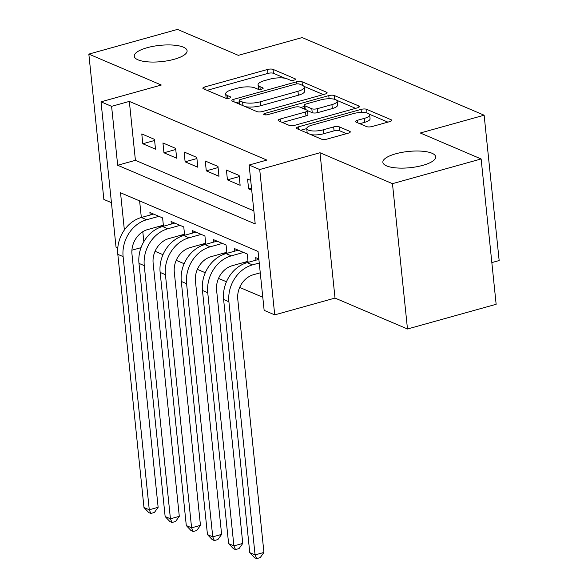 <?xml version="1.0" encoding="UTF-8"?>
<svg xmlns="http://www.w3.org/2000/svg" width="588" height="588" viewBox="0 0 588 588"><rect width="100%" height="100%" fill="white"/><g stroke="black" fill="none" stroke-linecap="round" stroke-linejoin="round"><path stroke-width="0.88" d="M294.147 80.1A2.852 0.875 -5.9 0 0 295.529 79.189A2.852 0.875 -5.9 0 0 295.132 78.799L273.067 69.384A4.072 1.25 -5.9 0 0 267.511 69.472L204.844 86.928A4.072 1.25 -5.9 0 0 202.867 88.229A4.072 1.25 -5.9 0 0 203.441 88.781L225.505 98.196A2.852 0.875 -5.9 0 0 229.401 98.137A2.852 0.875 -5.9 0 0 230.783 97.226A2.852 0.875 -5.9 0 0 230.378 96.844L227.527 95.623A13.032 4.006 -5.9 0 1 225.696 93.859A13.032 4.006 -5.9 0 1 232.017 89.685L237.243 88.229A13.032 4.006 -5.9 0 1 255.03 87.957L257.882 89.178A2.852 0.875 -5.9 0 0 261.77 89.119A2.852 0.875 -5.9 0 0 263.152 88.207A2.852 0.875 -5.9 0 0 262.755 87.818L259.903 86.605A13.032 4.006 -5.9 0 1 258.073 84.841A13.032 4.006 -5.9 0 1 264.394 80.666L269.62 79.211A13.032 4.006 -5.9 0 1 287.4 78.939L290.259 80.159A2.852 0.875 -5.9 0 0 294.147 80.1M395.753 153.791A26.556 8.166 -5.9 0 0 382.876 162.303A26.556 8.166 -5.9 0 0 422.831 165.346A26.556 8.166 -5.9 0 0 435.708 156.842A26.556 8.166 -5.9 0 0 395.753 153.791M147.14 47.709A26.556 8.166 -5.9 0 0 134.262 56.22A26.556 8.166 -5.9 0 0 174.224 59.27A26.556 8.166 -5.9 0 0 187.094 50.759A26.556 8.166 -5.9 0 0 147.14 47.709M359.753 123.686L364.788 122.282L364.384 118.357L357.511 120.268A4.072 1.25 -5.9 0 0 355.534 121.576A4.072 1.25 -5.9 0 0 356.1 122.128L366.589 126.604A4.072 1.25 -5.9 0 0 372.153 126.516L389.734 121.62A4.072 1.25 -5.9 0 0 391.704 120.312A4.072 1.25 -5.9 0 0 391.138 119.761L366.625 109.309A4.072 1.25 -5.9 0 0 361.069 109.39L298.41 126.854A4.072 1.25 -5.9 0 0 296.433 128.155A4.072 1.25 -5.9 0 0 296.999 128.706L321.511 139.165A4.072 1.25 -5.9 0 0 327.068 139.077L348.302 133.16A4.072 1.25 -5.9 0 0 350.279 131.859A4.072 1.25 -5.9 0 0 349.706 131.308L339.217 126.832A4.072 1.25 -5.9 0 0 333.661 126.912L323.128 129.852A10.893 3.352 -5.9 0 1 306.738 128.596L300.652 130.264M364.384 118.357A10.893 3.352 -5.9 0 0 369.668 114.866A10.893 3.352 -5.9 0 0 353.27 113.616L312.022 125.112A10.893 3.352 -5.9 0 0 306.738 128.596L307.142 132.528A10.893 3.352 -5.9 0 0 307.414 133.145M481.131 158.958L496.147 304.29L407.484 328.993L392.468 183.662L481.131 158.958L420.302 132.998L484.137 115.211L302.181 37.566L238.338 55.353L177.51 29.4L88.839 54.103L161.31 85.025L101.018 101.827L111.595 106.34L129.331 101.401L266.856 160.083L249.121 165.022L259.705 169.535L274.721 314.874L264.144 310.354L258.051 251.436L120.525 192.754L124.369 229.996M392.468 183.662L319.997 152.74L259.705 169.535M325.142 94.058A4.072 1.25 -5.9 0 0 327.112 92.757A4.072 1.25 -5.9 0 0 326.546 92.206L302.041 81.747A4.072 1.25 -5.9 0 0 296.477 81.828L233.818 99.291A4.072 1.25 -5.9 0 0 231.841 100.592A4.072 1.25 -5.9 0 0 232.414 101.143L256.919 111.602A4.072 1.25 -5.9 0 0 262.476 111.522L325.142 94.058M334.329 95.528L358.842 105.987A4.072 1.25 -5.9 0 1 359.408 106.538A4.072 1.25 -5.9 0 1 357.438 107.839L294.772 125.303A4.072 1.25 -5.9 0 1 289.215 125.384L278.727 120.907A4.072 1.25 -5.9 0 1 278.153 120.356A4.072 1.25 -5.9 0 1 280.131 119.055L305.547 111.97A4.072 1.25 -5.9 0 0 307.517 110.669A4.072 1.25 -5.9 0 0 306.951 110.118L299.99 107.148A4.072 1.25 -5.9 0 0 294.434 107.229L267.974 114.601A2.852 0.875 -5.9 0 1 263.681 114.278A2.852 0.875 -5.9 0 1 265.07 113.359L328.773 95.609A4.072 1.25 -5.9 0 1 334.329 95.528L334.726 99.328M88.839 54.103L103.863 199.435L111.433 202.669M244.549 262.27L246.129 262.939M223.396 253.237L224.969 253.913M202.235 244.211L203.816 244.887M181.075 235.185L182.655 235.854M154.49 139.356L141.789 133.939L142.803 143.759L155.504 149.176L154.49 139.356M175.643 148.382L162.95 142.965L163.964 152.784L176.657 158.201L175.643 148.382M196.804 157.415L184.11 151.998L185.124 161.818L197.818 167.235L196.804 157.415M217.964 166.441L205.271 161.024L206.285 170.843L218.979 176.26L217.964 166.441M239.118 175.467L226.424 170.05L227.438 179.869L240.139 185.286L239.118 175.467M129.331 101.401L135.416 160.318L253.862 210.857M250.716 180.413L247.585 179.083L248.599 188.902L251.73 190.233M155.056 251.296L162.979 254.685M176.209 260.33L184.14 263.711M197.37 269.355L205.293 272.736M218.53 278.381L226.454 281.77M239.684 287.414L262.792 297.271M139.613 200.898L141.326 217.501M142.796 231.731L143.825 241.683M159.914 226.152L161.494 226.828M150.175 215.039L149.911 212.496L162.604 217.913L163.464 226.255M171.328 224.065L171.071 221.522L183.765 226.939L184.625 235.281M192.489 233.091L192.225 230.555L204.925 235.972L205.785 244.314M213.65 242.124L213.385 239.581L226.079 244.998L226.946 253.34M234.803 251.149L234.546 248.606L247.239 254.023L248.099 262.366M255.964 260.175L255.699 257.64L258.83 258.977M491.84 262.586L499.161 260.55L484.137 115.211M319.997 152.74L335.013 298.072L407.484 328.993M335.013 298.072L274.721 314.874M141.024 247.658L131.925 250.194M117.784 247.908L116.034 247.158L101.018 101.827M111.595 106.34L117.681 165.257L255.214 223.94L249.121 165.022M135.416 160.318L117.681 165.257M142.803 143.759L154.6 140.473M163.964 152.784L175.761 149.499M185.124 161.818L196.921 158.525M206.285 170.843L218.075 167.558M227.438 179.869L239.235 176.584M248.599 188.902L251.51 188.087M258.073 84.841L258.485 88.766A13.032 4.006 -5.9 0 0 258.705 89.376M225.696 93.859L226.108 97.784A13.032 4.006 -5.9 0 0 226.329 98.394M285.084 78.27L273.471 73.316A4.072 1.25 -5.9 0 0 267.915 73.397L207.094 90.339M239.316 101.797L236.067 102.702M323.297 94.572L303.878 86.289M299.446 84.077A2.852 0.875 -5.9 0 0 295.558 84.135L240.551 99.46A2.852 0.875 -5.9 0 0 239.169 100.379A2.852 0.875 -5.9 0 0 239.573 100.761L242.579 102.047A13.032 4.006 -5.9 0 0 260.366 101.783L297.969 91.302A13.032 4.006 -5.9 0 0 304.283 87.127A13.032 4.006 -5.9 0 0 302.46 85.363L299.446 84.077M245.306 106.648A13.032 4.006 -5.9 0 0 260.771 105.708L260.366 101.783M304.283 87.127L304.694 91.059A13.032 4.006 -5.9 0 1 298.373 95.234L260.771 105.708M336.74 100.305L355.593 108.354M282.38 122.466L305.951 115.902A4.072 1.25 -5.9 0 0 307.921 114.594L307.517 110.669M300.733 107.464L304.415 106.435M331.911 104.627A10.893 3.352 -5.9 0 0 337.196 101.136A10.893 3.352 -5.9 0 0 320.805 99.879L306.267 103.929A4.072 1.25 -5.9 0 0 304.297 105.237A4.072 1.25 -5.9 0 0 304.863 105.789L311.824 108.758A4.072 1.25 -5.9 0 0 317.38 108.67L331.911 104.627L332.323 108.552A10.893 3.352 -5.9 0 0 337.6 105.061L337.196 101.136M332.323 108.552L317.785 112.602A4.072 1.25 -5.9 0 1 312.228 112.683L307.517 110.676M364.788 122.282A10.893 3.352 -5.9 0 0 370.072 118.791L369.668 114.866M310.824 134.601A10.893 3.352 -5.9 0 0 323.54 133.777L323.128 129.852M346.457 133.674L339.629 130.756A4.072 1.25 -5.9 0 0 334.065 130.845L323.54 133.777M387.889 122.135L369.396 114.241M163.361 225.197L147.684 229.563A20.749 17.265 113.1 0 0 131.977 254.141L158.135 507.297L154.416 512.471L150.873 513.456L148.757 512.56L143.979 507.51L117.821 254.354A31.12 25.901 -66.9 0 1 141.377 217.486L153.615 214.076M143.979 507.51L149.271 509.774L123.112 256.611A31.12 25.901 -66.9 0 1 146.669 219.743L158.9 216.333M150.873 513.456L149.271 509.774L158.135 507.297M184.514 234.222L168.837 238.588A20.749 17.265 113.1 0 0 153.137 263.174L179.296 516.33L175.577 521.497L172.034 522.489L169.917 521.585L165.14 516.543L138.981 263.387A31.12 25.901 -66.9 0 1 162.538 226.512L174.768 223.102M165.14 516.543L170.432 518.8L144.273 265.644A31.12 25.901 -66.9 0 1 167.823 228.769L180.06 225.366M172.034 522.489L170.432 518.8L179.296 516.33M205.675 243.248L189.998 247.621A20.749 17.265 113.1 0 0 174.298 272.2L200.457 525.356L196.737 530.53L193.187 531.515L191.071 530.611L186.3 525.569L160.142 272.413A31.12 25.901 -66.9 0 1 183.691 235.545L195.929 232.135M186.3 525.569L191.592 527.826L165.426 274.669A31.12 25.901 -66.9 0 1 188.983 237.802L201.221 234.391M193.187 531.515L191.592 527.826L200.457 525.356M226.836 252.281L211.158 256.647A20.749 17.265 113.1 0 0 195.451 281.226L221.617 534.382L217.898 539.556L214.348 540.541L212.231 539.644L207.461 534.595L181.295 281.439A31.12 25.901 -66.9 0 1 204.852 244.571L217.09 241.161M207.461 534.595L212.746 536.859L186.587 283.695A31.12 25.901 -66.9 0 1 210.144 246.828L222.382 243.417M214.348 540.541L212.746 536.859L221.617 534.382M247.989 261.307L232.319 265.673A20.749 17.265 113.1 0 0 216.612 290.259L242.77 543.415L239.051 548.582L235.509 549.574L233.392 548.67L228.614 543.628L202.456 290.472A31.12 25.901 -66.9 0 1 226.012 253.597L238.25 250.187M228.614 543.628L233.906 545.885L207.748 292.728A31.12 25.901 -66.9 0 1 231.297 255.854L243.535 252.45M235.509 549.574L233.906 545.885L242.77 543.415M260.264 272.81L253.472 274.706A20.749 17.265 113.1 0 0 237.773 299.285L263.931 552.441L260.212 557.615L256.662 558.6L254.553 557.696L249.775 552.654L223.616 299.498A31.12 25.901 -66.9 0 1 247.166 262.63L258.874 259.367M249.775 552.654L255.067 554.91L228.901 301.754A31.12 25.901 -66.9 0 1 252.458 264.887L259.249 262.99M256.662 558.6L255.067 554.91L263.931 552.441M295.22 79.645L295.132 78.799M230.467 97.689L230.378 96.844M262.843 88.663L262.755 87.818M260.19 89.391L259.903 86.605M227.813 98.409L227.527 95.623M205.109 89.494L204.844 86.928M267.915 73.397L267.511 69.472M273.471 73.316L273.067 69.384M234.083 101.856L233.818 99.291M296.697 83.915L296.477 81.828M302.408 85.341L302.041 81.747M326.671 93.411L326.546 92.206M239.941 104.355L239.573 100.761M242.954 105.642L242.579 102.047M298.373 95.234L297.969 91.302M358.967 107.192L358.842 105.987M280.395 121.62L280.131 119.055M305.951 115.902L305.547 111.97M265.225 114.888L265.07 113.359M329.096 98.74L328.773 95.609M305.238 109.383L304.863 105.789M312.228 112.683L311.824 108.758M317.785 112.602L317.38 108.67M357.776 122.841L357.511 120.268M334.065 130.845L333.661 126.912M339.629 130.756L339.217 126.832M349.831 132.513L349.706 131.308M298.675 129.419L298.41 126.854M361.385 112.477L361.069 109.39M367.008 113.014L366.625 109.309M391.263 120.974L391.138 119.761M141.377 217.486L146.669 219.743M117.821 254.354L123.112 256.611M162.538 226.512L167.823 228.769M138.981 263.387L144.273 265.644M183.691 235.545L188.983 237.802M160.142 272.413L165.426 274.669M204.852 244.571L210.144 246.828M181.295 281.439L186.587 283.695M226.012 253.597L231.297 255.854M202.456 290.472L207.748 292.728M247.166 262.63L252.458 264.887M223.616 299.498L228.901 301.754M239.566 104.201L239.169 100.379M304.702 109.155L304.297 105.237"/></g></svg>
